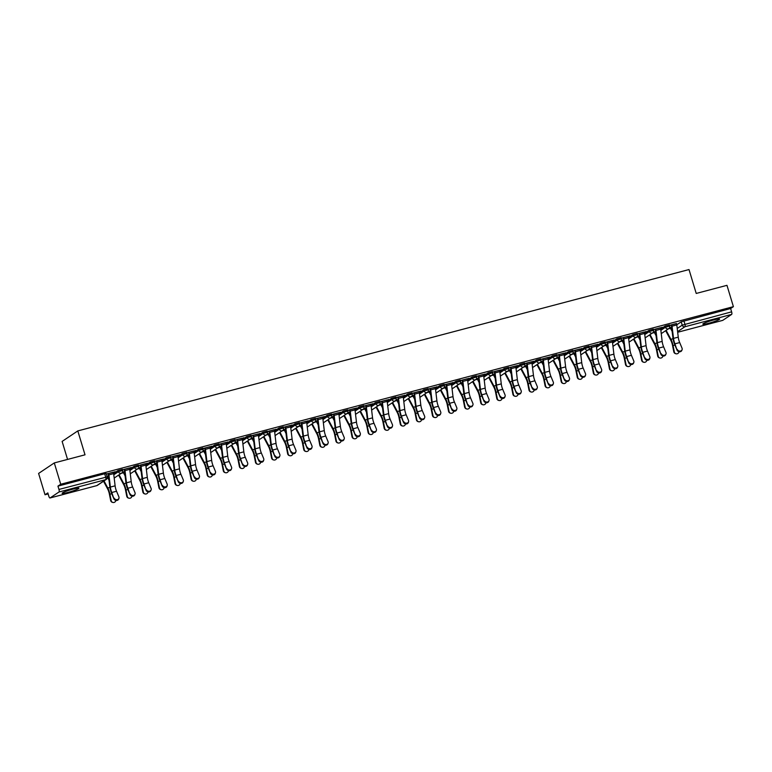 <?xml version="1.0" encoding="UTF-8"?>
<svg xmlns="http://www.w3.org/2000/svg" width="772" height="772" viewBox="0 0 772 772"><rect width="100%" height="100%" fill="white"/><g stroke="black" fill="none" stroke-linecap="round" stroke-linejoin="round"><path stroke-width="1.16" d="M68.071 492.391A8.781 0.907 163.2 0 0 78.927 488.222A8.781 0.907 163.2 0 0 72.964 489.12A8.781 0.907 163.2 0 0 62.117 493.289A8.781 0.907 163.2 0 0 68.071 492.391M708.773 323.236A8.781 0.907 163.2 0 0 719.629 319.068A8.781 0.907 163.2 0 0 713.666 319.965A8.781 0.907 163.2 0 0 702.819 324.134A8.781 0.907 163.2 0 0 708.773 323.236M122.198 469.405L118.068 470.495L118.425 471.673L122.642 470.486L122.285 469.299M138.285 465.159L134.154 466.249L134.511 467.427L138.728 466.23L138.381 465.053M154.371 460.913L150.25 462.003L150.608 463.181L154.825 461.984L154.468 460.807M170.467 456.667L166.337 457.757L166.694 458.935L170.911 457.738L170.554 456.561M186.554 452.421L182.424 453.502L182.781 454.689L186.998 453.492L186.65 452.315M202.64 448.165L198.52 449.256L198.877 450.433L203.094 449.246L202.737 448.059M218.737 443.919L214.606 445.01L214.963 446.187L219.18 444.99L218.823 443.813M234.823 439.673L230.693 440.764L231.05 441.941L235.267 440.744L234.92 439.567M250.91 435.427L246.789 436.518L247.146 437.695L251.363 436.498L251.006 435.321M267.006 431.181L262.876 432.262L263.233 433.449L267.45 432.252L267.093 431.075M283.092 426.926L278.962 428.016L279.319 429.193L283.536 428.006L283.189 426.82M299.179 422.68L295.058 423.77L295.415 424.947L299.632 423.751L299.275 422.573M315.275 418.434L311.145 419.524L311.502 420.701L315.719 419.505L315.362 418.327M331.362 414.188L327.232 415.278L327.589 416.455L331.806 415.259L331.458 414.082M347.448 409.942L343.328 411.022L343.685 412.209L347.902 411.013L347.545 409.835M363.544 405.686L359.414 406.776L359.771 407.954L363.988 406.767L363.631 405.58M379.631 401.44L375.501 402.53L375.858 403.708L380.075 402.511L379.727 401.334M395.718 397.194L391.597 398.284L391.954 399.462L396.171 398.265L395.814 397.088M411.814 392.948L407.684 394.038L408.041 395.216L412.258 394.019L411.901 392.842M427.9 388.702L423.77 389.783L424.127 390.97L428.344 389.773L427.997 388.596M443.987 384.446L439.866 385.537L440.223 386.714L444.44 385.527L444.083 384.34M460.083 380.2L455.953 381.291L456.31 382.468L460.527 381.272L460.17 380.094M476.17 375.954L472.049 377.045L472.396 378.222L476.613 377.025L476.266 375.848M492.256 371.708L488.136 372.799L488.493 373.976L492.71 372.779L492.353 371.602M508.352 367.462L504.222 368.543L504.579 369.73L508.796 368.533L508.439 367.356M524.439 363.207L520.318 364.297L520.666 365.474L524.883 364.287L524.535 363.101M540.525 358.961L536.405 360.051L536.762 361.228L540.979 360.032L540.622 358.855M556.622 354.715L552.491 355.805L552.848 356.982L557.066 355.786L556.708 354.609M572.708 350.469L568.588 351.559L568.935 352.736L573.152 351.54L572.805 350.363M588.795 346.223L584.674 347.303L585.031 348.49L589.248 347.294L588.891 346.117M604.891 341.967L600.761 343.058L601.118 344.235L605.335 343.048L604.978 341.861M620.977 337.721L616.857 338.812L617.204 339.989L621.421 338.792L621.074 337.615M637.064 333.475L632.943 334.565L633.301 335.743L637.518 334.546L637.161 333.369M653.16 329.229L649.03 330.32L649.387 331.497L653.604 330.3L653.247 329.123M669.247 324.983L665.126 326.064L665.474 327.251L669.691 326.054L669.343 324.877M54.281 462.93L85.016 454.814L77.808 430.911L689.01 269.553L696.228 293.447L726.963 285.331L733.4 306.658L60.727 484.256L54.281 462.93L38.6 473.439L45.037 494.765L48.134 493.945M107.945 478.157L108.775 477.936M118.019 475.494L118.734 475.311M124.041 473.911L124.861 473.69M134.106 471.248L134.82 471.055M140.128 469.656L140.958 469.444M150.202 467.002L150.916 466.809M156.214 465.41L157.044 465.198M166.289 462.756L167.003 462.563M172.31 461.164L173.131 460.942M182.375 458.5L183.089 458.317M188.397 456.918L189.227 456.696M198.472 454.254L199.186 454.071M204.483 452.672L205.313 452.45M214.558 450.008L215.272 449.815M220.58 448.416L221.4 448.204M230.645 445.762L231.359 445.569M236.666 444.17L237.496 443.958M246.741 441.516L247.455 441.323M252.753 439.924L253.583 439.702M262.827 437.261L263.542 437.077M268.849 435.678L269.669 435.456M278.914 433.015L279.628 432.831M284.936 431.432L285.765 431.21M295.01 428.769L295.724 428.576M301.022 427.177L301.852 426.964M311.097 424.523L311.811 424.33M317.118 422.931L317.939 422.718M327.183 420.277L327.897 420.084M333.205 418.685L334.035 418.463M343.279 416.021L343.994 415.838M349.291 414.439L350.121 414.217M359.366 411.775L360.08 411.592M365.388 410.193L366.208 409.971M375.453 407.529L376.167 407.336M381.474 405.937L382.304 405.725M391.549 403.283L392.263 403.09M397.561 401.691L398.391 401.479M407.635 399.037L408.349 398.844M413.657 397.445L414.477 397.223M423.722 394.781L424.436 394.598M429.743 393.199L430.573 392.977M439.818 390.535L440.532 390.352M445.83 388.953L446.66 388.731M455.905 386.289L456.619 386.096M461.926 384.697L462.746 384.485M471.991 382.043L472.705 381.85M478.013 380.451L478.843 380.239M488.087 377.798L488.801 377.604M494.099 376.205L494.929 375.983M504.174 373.542L504.888 373.358M510.196 371.959L511.016 371.737M520.26 369.296L520.975 369.113M526.282 367.713L527.112 367.491M536.357 365.05L537.071 364.857M542.369 363.458L543.198 363.245M552.443 360.804L553.157 360.611M558.465 359.212L559.285 358.999M568.53 356.558L569.244 356.365M574.551 354.966L575.381 354.744M584.626 352.302L585.34 352.119M590.638 350.72L591.468 350.498M600.712 348.056L601.427 347.873M606.734 346.474L607.554 346.252M616.799 343.81L617.513 343.617M622.821 342.218L623.651 342.006M632.895 339.564L633.609 339.371M638.907 337.972L639.737 337.76M648.982 335.318L649.696 335.125M655.003 333.726L655.824 333.504M665.068 331.063L665.782 330.879M671.09 329.48L671.92 329.258M67.56 459.427L62.117 441.42L77.808 430.911M45.037 494.765L47.816 492.903L48.819 496.222A2.248 0.714 -104.8 0 0 50.016 497.979A2.248 0.714 -104.8 0 0 50.093 497.95L58.971 492.005A2.248 0.714 -104.8 0 0 58.952 489.438L107.202 476.874L106.198 473.554L104.674 473.776L105.677 477.106A2.248 0.714 -104.8 0 1 105.696 479.663L58.971 492.005M60.727 484.256L57.948 486.119L58.952 489.438M676.783 324.78L681.213 321.818L682.216 325.147L731.624 311.84A2.248 0.714 75.2 0 1 731.644 314.407L722.766 320.351A2.248 0.714 75.2 0 1 722.698 320.39A2.248 0.714 75.2 0 1 722.621 320.39M731.624 311.84L730.621 308.52L733.4 306.658M676.552 323.671L669.488 325.359M660.465 327.926L662.193 327.28M662.241 327.453L653.402 329.615M644.369 332.172L646.096 331.526M646.154 331.699L637.305 333.861M628.283 336.418L630.01 335.772M630.068 335.945L621.219 338.107M612.196 340.664L613.923 340.018M613.972 340.191L605.132 342.353M596.1 344.91L597.827 344.264M597.885 344.447L589.036 346.599M580.013 349.166L581.741 348.519M581.798 348.693L572.949 350.855M563.927 353.412L565.654 352.765M565.702 352.939L556.863 355.101M547.831 357.658L549.558 357.011M549.616 357.185L540.767 359.347M531.744 361.904L533.471 361.257M533.529 361.431L524.68 363.593M515.657 366.15L517.385 365.503M517.433 365.687L508.594 367.839M499.561 370.406L501.289 369.759M501.346 369.933L492.497 372.094M483.475 374.652L485.202 374.005M485.26 374.179L476.411 376.34M467.388 378.898L469.115 378.251M469.164 378.425L460.324 380.586M451.292 383.144L453.019 382.497M453.077 382.671L444.228 384.832M435.205 387.39L436.933 386.743M436.991 386.926L428.142 389.078M419.119 391.645L420.846 390.999M420.894 391.172L412.055 393.334M403.023 395.891L404.75 395.245M404.808 395.418L395.959 397.58M386.936 400.137L388.663 399.491M388.721 399.664L379.872 401.826M370.849 404.383L372.577 403.737M372.625 403.91L363.786 406.072M354.753 408.629L356.481 407.983M356.539 408.166L347.69 410.318M338.667 412.885L340.394 412.238M340.452 412.412L331.603 414.574M322.58 417.131L324.308 416.484M324.356 416.658L315.516 418.82M306.484 421.377L308.211 420.73M308.269 420.904L299.42 423.066M290.397 425.623L292.125 424.976M292.183 425.15L283.334 427.312M274.311 429.869L276.038 429.222M276.087 429.406L267.247 431.558M258.215 434.125L259.942 433.478M260 433.652L251.151 435.813M242.128 438.371L243.855 437.724M243.913 437.898L235.064 440.059M226.042 442.617L227.769 441.97M227.817 442.144L218.978 444.305M209.945 446.863L211.673 446.216M211.731 446.39L202.882 448.551M193.859 451.109L195.586 450.462M195.644 450.645L186.795 452.797M177.772 455.364L179.5 454.718M179.548 454.891L170.708 457.053M161.676 459.61L163.403 458.964M163.461 459.137L154.612 461.299M145.59 463.856L147.317 463.21M147.375 463.383L138.526 465.545M129.503 468.102L131.23 467.456M131.279 467.629L122.439 469.791M113.407 472.348L115.134 471.702M115.192 471.885L106.343 474.037M113.648 473.468L118.068 470.495M129.735 469.212L134.154 466.249M145.821 464.966L150.25 462.003M161.917 460.72L166.337 457.757M178.004 456.474L182.424 453.502M194.09 452.228L198.52 449.256M210.187 447.972L214.606 445.01M226.273 443.726L230.693 440.764M242.36 439.48L246.789 436.518M258.456 435.234L262.876 432.262M274.543 430.988L278.962 428.016M290.629 426.733L295.058 423.77M306.725 422.487L311.145 419.524M322.812 418.241L327.232 415.278M338.898 413.995L343.328 411.022M354.995 409.749L359.414 406.776M371.081 405.493L375.501 402.53M387.168 401.247L391.597 398.284M403.264 397.001L407.684 394.038M419.35 392.755L423.77 389.783M435.437 388.509L439.866 385.537M451.533 384.253L455.953 381.291M467.62 380.007L472.049 377.045M483.706 375.761L488.136 372.799M499.802 371.515L504.222 368.543M515.889 367.26L520.318 364.297M531.976 363.014L536.405 360.051M548.072 358.768L552.491 355.805M564.158 354.522L568.588 351.559M580.245 350.276L584.674 347.303M596.341 346.02L600.761 343.058M612.428 341.774L616.857 338.812M628.514 337.528L632.943 334.565M644.61 333.282L649.03 330.32M660.697 329.036L665.126 326.064M107.144 476.556L108.562 476.179M123.23 472.31L124.659 471.933M139.317 468.054L140.745 467.678M155.413 463.808L156.832 463.432M171.5 459.562L172.928 459.186M187.586 455.316L189.015 454.94M203.683 451.07L205.101 450.694M219.769 446.814L221.197 446.438M235.856 442.568L237.284 442.192M251.952 438.322L253.37 437.946M268.038 434.076L269.467 433.7M284.125 429.83L285.553 429.454M300.221 425.575L301.64 425.198M316.308 421.329L317.736 420.952M332.394 417.083L333.822 416.706M348.49 412.837L349.909 412.46M364.577 408.591L366.005 408.214M380.664 404.335L382.092 403.959M396.76 400.089L398.178 399.713M412.846 395.843L414.274 395.467M428.933 391.597L430.361 391.221M445.029 387.351L446.448 386.975M461.116 383.095L462.544 382.719M477.202 378.849L478.63 378.473M493.298 374.603L494.717 374.227M509.385 370.357L510.813 369.981M525.471 366.111L526.9 365.735M541.568 361.856L542.986 361.479M557.654 357.61L559.082 357.233M573.741 353.364L575.169 352.987M589.837 349.118L591.255 348.741M605.923 344.872L607.352 344.495M622.01 340.616L623.438 340.24M638.106 336.37L639.525 335.994M654.193 332.124L655.621 331.748M670.279 327.878L671.708 327.502M669.536 325.523L671.351 325.051M671.688 327.318L669.44 327.907L670.231 327.704L672.19 331.545M57.948 486.119L104.674 473.776M730.621 308.52L681.213 321.818M655.592 331.564L653.353 332.153L654.145 331.96L656.103 335.791M653.45 329.779L655.216 329.113M639.505 335.81L637.267 336.399M637.354 334.025L639.119 333.369M623.419 340.056L621.171 340.655L621.962 340.442L623.921 344.293M621.267 338.271L623.033 337.615M607.323 344.302L605.084 344.901M605.18 342.517L606.946 341.861M591.236 348.558L588.997 349.147M589.084 346.763L590.85 346.107M575.15 352.804L572.901 353.393M572.998 351.019L574.764 350.353M559.053 357.05L556.815 357.639M556.911 355.265L558.677 354.609M542.967 361.296L540.728 361.894M540.815 359.511L542.581 358.855M526.88 365.542L524.632 366.14M524.728 363.757L526.494 363.101M510.784 369.798L508.545 370.386M508.642 368.003L510.408 367.347M494.698 374.044L492.459 374.632M492.546 372.258L494.312 371.593M478.611 378.29L476.363 378.878M476.459 376.504L478.225 375.848M462.515 382.536L460.276 383.134L461.067 382.931L463.026 386.772M460.373 380.75L462.138 380.094M446.428 386.782L444.971 387.168M444.276 384.996L446.1 384.514M430.342 391.037L428.875 391.423M428.19 389.242L429.956 388.586M414.246 395.283L412.788 395.669M412.103 393.498L413.869 392.832M398.159 399.529L395.92 400.118M396.007 397.744L397.773 397.088M382.072 403.775L380.606 404.161M379.921 401.99L381.686 401.334M365.976 408.021L363.737 408.62M363.834 406.236L365.6 405.58M349.89 412.277L347.651 412.866L348.433 412.663L350.392 416.504M347.738 410.482L349.562 410.009M333.803 416.523L331.555 417.112M331.651 414.738L333.465 414.255M317.707 420.769L316.25 421.155M315.565 418.984L317.379 418.501M301.62 425.015L299.382 425.613L300.163 425.401L302.122 429.251M299.468 423.23L301.292 422.747M285.534 429.261L284.067 429.647M283.382 427.476L285.196 426.993M269.438 433.517L267.199 434.105L267.99 433.912L269.949 437.743M267.295 431.722L269.11 431.249M253.351 437.763L251.112 438.351L251.894 438.149L253.853 441.989M251.199 435.977L252.965 435.312M237.265 442.009L235.016 442.597L235.807 442.404L237.766 446.235M235.113 440.223L236.879 439.567M221.168 446.255L218.93 446.853L219.721 446.65L221.68 450.491M219.026 444.469L220.792 443.813M205.082 450.501L202.843 451.099L203.625 450.887L205.584 454.737M202.93 448.715L204.754 448.233M188.995 454.756L186.747 455.345M186.843 452.961L188.609 452.305M172.899 459.002L170.66 459.591M170.757 457.217L172.523 456.551M156.812 463.248L154.574 463.837M154.661 461.463L156.426 460.807M140.726 467.494L138.477 468.093M138.574 465.709L140.34 465.053M124.63 471.74L122.391 472.339M122.487 469.955L124.253 469.299M108.543 475.996L107.057 476.382L109.045 480.223M106.391 474.201L108.157 473.545M677.285 349.427A2.586 2.248 21.4 0 0 682.033 348.172L679.688 342.565L674.94 343.82L677.025 350.102L674.68 344.495A8.444 2.692 75.2 0 1 672.952 337.933L671.302 324.867M682.072 349.745L681.811 350.42A2.586 2.248 -158.6 0 1 677.025 350.102M679.688 342.565A6.977 2.229 -104.8 0 1 678.26 337.142L676.803 324.925A2.818 0.897 75.2 0 0 676.504 323.507L671.756 324.761A2.818 0.897 75.2 0 1 672.055 326.17L673.512 338.397A6.977 2.229 -104.8 0 0 674.94 343.82M675.944 353.769L675.432 353.624A2.586 2.413 -73.4 0 1 673.792 351.762L674.313 351.916A2.586 2.413 106.6 0 0 679.061 351.714M665.667 330.667L670.762 340.24A6.977 2.229 75.2 0 1 672.537 345.431L673.792 351.762M674.313 351.916L673.049 345.576A8.444 2.692 -104.8 0 0 670.907 339.304L666.139 330.348M661.199 353.673A2.586 2.248 21.4 0 0 665.947 352.418L663.592 346.811L658.854 348.066L660.938 354.348L658.584 348.741A8.444 2.692 75.2 0 1 656.856 342.179L655.264 329.287M665.985 353.991L665.715 354.666A2.586 2.248 -158.6 0 1 660.938 354.348M663.592 346.811A6.977 2.229 -104.8 0 1 662.164 341.388L660.716 329.171A2.818 0.897 75.2 0 0 660.417 327.753L655.669 329.007A2.818 0.897 75.2 0 1 655.968 330.426L657.426 342.643A6.977 2.229 -104.8 0 0 658.854 348.066M645.112 357.918A2.586 2.248 21.4 0 0 649.85 356.674L647.505 351.057L642.758 352.312L644.842 358.594L642.497 352.987A8.444 2.692 75.2 0 1 640.77 346.425L639.168 333.533M649.889 358.237L649.628 358.912A2.586 2.248 -158.6 0 1 644.842 358.594M639.573 333.243L639.583 333.253A2.818 0.897 75.2 0 1 639.882 334.672L641.329 346.889A6.977 2.229 -104.8 0 0 642.758 352.312M639.583 333.253L644.321 332.008A2.818 0.897 75.2 0 1 644.62 333.417L646.077 345.644A6.977 2.229 -104.8 0 0 647.505 351.057M659.857 358.025L659.336 357.87A2.586 2.413 -73.4 0 1 657.705 356.017L658.217 356.162A2.586 2.413 106.6 0 0 662.965 355.96M649.58 334.913L654.675 344.486A6.977 2.229 75.2 0 1 656.451 349.677L657.705 356.017M658.217 356.162L656.962 349.832A8.444 2.692 -104.8 0 0 654.81 343.55L650.053 334.594M643.761 362.271L643.25 362.116A2.586 2.413 -73.4 0 1 641.619 360.263L642.13 360.418A2.586 2.413 106.6 0 0 646.878 360.206M637.257 336.418L638.048 336.196L640.007 340.037M633.494 339.159L638.579 348.732A6.977 2.229 75.2 0 1 640.355 353.923L641.619 360.263M642.13 360.418L640.876 354.078A8.444 2.692 -104.8 0 0 638.724 347.796L633.966 338.84M629.016 362.174A2.586 2.248 21.4 0 0 633.764 360.92L631.419 355.313L626.671 356.558L628.755 362.85L626.41 357.233A8.444 2.692 75.2 0 1 624.683 350.681L623.081 337.779M633.802 362.483L633.542 363.158A2.586 2.248 -158.6 0 1 628.755 362.85M631.419 355.313A6.977 2.229 -104.8 0 1 629.991 349.89L628.533 337.663A2.818 0.897 75.2 0 0 628.234 336.254L623.486 337.509A2.818 0.897 75.2 0 1 623.786 338.918L625.243 351.144A6.977 2.229 -104.8 0 0 626.671 356.558M612.929 366.42A2.586 2.248 21.4 0 0 617.677 365.166L615.323 359.559L610.584 360.813L612.669 367.096L610.314 361.479A8.444 2.692 75.2 0 1 608.587 354.927L606.995 342.025M617.716 366.739L617.446 367.414A2.586 2.248 -158.6 0 1 612.669 367.096M615.323 359.559A6.977 2.229 -104.8 0 1 613.894 354.136L612.447 341.909A2.818 0.897 75.2 0 0 612.148 340.5L607.4 341.755A2.818 0.897 75.2 0 1 607.699 343.164L609.156 355.39A6.977 2.229 -104.8 0 0 610.584 360.813M596.843 370.666A2.586 2.248 21.4 0 0 601.581 369.412L599.236 363.805L594.488 365.06L596.573 371.342L594.228 365.735A8.444 2.692 75.2 0 1 592.5 359.173L590.898 346.271M601.62 370.985L601.359 371.66A2.586 2.248 -158.6 0 1 596.573 371.342M599.236 363.805A6.977 2.229 -104.8 0 1 597.808 358.382L596.351 346.165A2.818 0.897 75.2 0 0 596.052 344.746L591.313 346.001A2.818 0.897 75.2 0 1 591.613 347.41L593.06 359.636A6.977 2.229 -104.8 0 0 594.488 365.06M627.675 366.517L627.163 366.362A2.586 2.413 -73.4 0 1 625.523 364.509L626.044 364.664A2.586 2.413 106.6 0 0 630.792 364.452M617.397 343.405L622.493 352.978A6.977 2.229 75.2 0 1 624.268 358.169L625.523 364.509M626.044 364.664L624.78 358.324A8.444 2.692 -104.8 0 0 622.637 352.051L617.87 343.096M611.588 370.763L611.067 370.608A2.586 2.413 -73.4 0 1 609.436 368.755L609.948 368.91A2.586 2.413 106.6 0 0 614.695 368.707M605.074 344.91L605.866 344.688L607.834 348.539M601.311 347.661L606.406 357.233A6.977 2.229 75.2 0 1 608.182 362.415L609.436 368.755M609.948 368.91L608.693 362.57A8.444 2.692 -104.8 0 0 606.541 356.297L601.784 347.342M595.492 375.009L594.98 374.864A2.586 2.413 -73.4 0 1 593.35 373.001L593.861 373.156A2.586 2.413 106.6 0 0 598.609 372.953M588.988 349.166L589.779 348.944L591.738 352.785M585.224 351.907L590.31 361.479A6.977 2.229 75.2 0 1 592.085 366.671L593.35 373.001M593.861 373.156L592.606 366.816A8.444 2.692 -104.8 0 0 590.455 360.543L585.697 351.588M580.747 374.912A2.586 2.248 21.4 0 0 585.494 373.658L583.149 368.051L578.402 369.305L580.486 375.588L578.141 369.981A8.444 2.692 75.2 0 1 576.414 363.419L574.812 350.527M585.533 375.231L585.273 375.906A2.586 2.248 -158.6 0 1 580.486 375.588M583.149 368.051A6.977 2.229 -104.8 0 1 581.721 362.628L580.264 350.411A2.818 0.897 75.2 0 0 579.965 348.992L575.217 350.247A2.818 0.897 75.2 0 1 575.516 351.665L576.973 363.882A6.977 2.229 -104.8 0 0 578.402 369.305M579.405 379.264L578.894 379.11A2.586 2.413 -73.4 0 1 577.253 377.257L577.774 377.402A2.586 2.413 106.6 0 0 582.522 377.199M572.892 353.412L573.692 353.19L575.651 357.031M569.128 356.153L574.223 365.725A6.977 2.229 75.2 0 1 575.999 370.917L577.253 377.257M577.774 377.402L576.51 371.071A8.444 2.692 -104.8 0 0 574.368 364.789L569.601 355.834M564.66 379.158A2.586 2.248 21.4 0 0 569.408 377.913L567.053 372.297L562.315 373.552L564.4 379.834L562.045 374.227A8.444 2.692 75.2 0 1 560.318 367.665L558.725 354.773M569.447 379.477L569.176 380.152A2.586 2.248 -158.6 0 1 564.4 379.834M563.869 353.229L559.131 354.493A2.818 0.897 75.2 0 1 559.43 355.911L560.887 368.128A6.977 2.229 -104.8 0 0 562.315 373.552M563.878 353.248A2.818 0.897 75.2 0 1 564.178 354.657L565.625 366.883A6.977 2.229 -104.8 0 0 567.053 372.297M563.319 383.51L562.798 383.356A2.586 2.413 -73.4 0 1 561.167 381.503L561.678 381.657A2.586 2.413 106.6 0 0 566.426 381.445M559.565 361.277L557.596 357.436M553.042 360.399L558.137 369.971A6.977 2.229 75.2 0 1 559.912 375.163L561.167 381.503M561.678 381.657L560.424 375.317A8.444 2.692 -104.8 0 0 558.272 369.035L553.514 360.08M548.574 383.414A2.586 2.248 21.4 0 0 553.312 382.159L550.967 376.553L546.219 377.798L548.303 384.089L545.958 378.473A8.444 2.692 75.2 0 1 544.231 371.921L542.629 359.019M553.35 383.723L553.09 384.398A2.586 2.248 -158.6 0 1 548.303 384.089M550.967 376.553A6.977 2.229 -104.8 0 1 549.539 371.129L548.081 358.903A2.818 0.897 75.2 0 0 547.782 357.494L543.044 358.748A2.818 0.897 75.2 0 1 543.343 360.157L544.791 372.384A6.977 2.229 -104.8 0 0 546.219 377.798M547.223 387.756L546.711 387.602A2.586 2.413 -73.4 0 1 545.08 385.749L545.592 385.903A2.586 2.413 106.6 0 0 550.339 385.691M540.718 361.904L541.51 361.682L543.469 365.532M536.955 364.645L542.041 374.217A6.977 2.229 75.2 0 1 543.816 379.409L545.08 385.749M545.592 385.903L544.337 379.563A8.444 2.692 -104.8 0 0 542.185 373.291L537.428 364.336M532.477 387.66A2.586 2.248 21.4 0 0 537.225 386.405L534.88 380.799L530.132 382.053L532.217 388.335L529.872 382.719A8.444 2.692 75.2 0 1 528.144 376.167L526.543 363.265M537.264 387.978L537.003 388.654A2.586 2.248 -158.6 0 1 532.217 388.335M534.88 380.799A6.977 2.229 -104.8 0 1 533.452 375.375L531.995 363.149A2.818 0.897 75.2 0 0 531.696 361.74L526.948 362.994A2.818 0.897 75.2 0 1 527.247 364.403L528.704 376.63A6.977 2.229 -104.8 0 0 530.132 382.053M531.136 392.002L530.625 391.848A2.586 2.413 -73.4 0 1 528.984 389.995L529.505 390.149A2.586 2.413 106.6 0 0 534.253 389.947M524.622 366.15L525.423 365.928L527.382 369.778M520.859 368.9L525.954 378.473A6.977 2.229 75.2 0 1 527.73 383.655L528.984 389.995M529.505 390.149L528.241 383.809A8.444 2.692 -104.8 0 0 526.099 377.537L521.332 368.582M516.391 391.906A2.586 2.248 21.4 0 0 521.139 390.651L518.784 385.045L514.046 386.299L516.13 392.581L513.776 386.975A8.444 2.692 75.2 0 1 512.048 380.413L510.456 367.511M521.177 392.224L520.907 392.9A2.586 2.248 -158.6 0 1 516.13 392.581M518.784 385.045A6.977 2.229 -104.8 0 1 517.356 379.621L515.908 367.404A2.818 0.897 75.2 0 0 515.609 365.986L510.861 367.24A2.818 0.897 75.2 0 1 511.161 368.649L512.618 380.876A6.977 2.229 -104.8 0 0 514.046 386.299M515.049 396.248L514.528 396.104A2.586 2.413 -73.4 0 1 512.898 394.241L513.409 394.395A2.586 2.413 106.6 0 0 518.157 394.193M508.536 370.406L509.337 370.193L511.296 374.024M504.772 373.146L509.867 382.719A6.977 2.229 75.2 0 1 511.643 387.911L512.898 394.241M513.409 394.395L512.154 388.055A8.444 2.692 -104.8 0 0 510.002 381.783L505.245 372.828M500.304 396.152A2.586 2.248 21.4 0 0 505.042 394.897L502.697 389.291L497.95 390.545L500.034 396.827L497.689 391.221A8.444 2.692 75.2 0 1 495.962 384.659L494.36 371.766M505.081 396.47L504.82 397.146A2.586 2.248 -158.6 0 1 500.034 396.827M502.697 389.291A6.977 2.229 -104.8 0 1 501.269 383.867L499.812 371.65A2.818 0.897 75.2 0 0 499.513 370.232L494.775 371.486A2.818 0.897 75.2 0 1 495.074 372.905L496.521 385.122A6.977 2.229 -104.8 0 0 497.95 390.545M498.953 400.504L498.442 400.35A2.586 2.413 -73.4 0 1 496.811 398.497L497.322 398.642A2.586 2.413 106.6 0 0 502.07 398.439M492.449 374.652L493.24 374.43L495.199 378.27M488.686 377.392L493.771 386.965A6.977 2.229 75.2 0 1 495.547 392.157L496.811 398.497M497.322 398.642L496.068 392.311A8.444 2.692 -104.8 0 0 493.916 386.029L489.158 377.074M484.208 400.398A2.586 2.248 21.4 0 0 488.956 399.153L486.611 393.537L481.863 394.791L483.947 401.073L481.603 395.467A8.444 2.692 75.2 0 1 479.875 388.905L478.273 376.012M488.994 400.716L488.734 401.392A2.586 2.248 -158.6 0 1 483.947 401.073M486.611 393.537A6.977 2.229 -104.8 0 1 485.183 388.123L483.726 375.896A2.818 0.897 75.2 0 0 483.426 374.488L478.679 375.732A2.818 0.897 75.2 0 1 478.978 377.151L480.435 389.368A6.977 2.229 -104.8 0 0 481.863 394.791M482.867 404.75L482.355 404.596A2.586 2.413 -73.4 0 1 480.715 402.743L481.236 402.897A2.586 2.413 106.6 0 0 485.984 402.685M476.353 378.898L477.154 378.685L479.113 382.516M472.589 381.638L477.685 391.211A6.977 2.229 75.2 0 1 479.46 396.403L480.715 402.743M481.236 402.897L479.972 396.557A8.444 2.692 -104.8 0 0 477.829 390.275L473.062 381.32M468.122 404.653A2.586 2.248 21.4 0 0 472.869 403.399L470.515 397.792L465.777 399.037L467.861 405.329L465.506 399.713A8.444 2.692 75.2 0 1 463.779 393.16L462.187 380.258M472.908 404.962L472.638 405.638A2.586 2.248 -158.6 0 1 467.861 405.329M470.515 397.792A6.977 2.229 -104.8 0 1 469.087 392.369L467.639 380.142A2.818 0.897 75.2 0 0 467.34 378.734L462.592 379.988A2.818 0.897 75.2 0 1 462.891 381.397L464.348 393.623A6.977 2.229 -104.8 0 0 465.777 399.037M466.78 408.996L466.259 408.842A2.586 2.413 -73.4 0 1 464.628 406.989L465.14 407.143A2.586 2.413 106.6 0 0 469.887 406.931M456.503 385.884L461.598 395.457A6.977 2.229 75.2 0 1 463.374 400.649L464.628 406.989M465.14 407.143L463.885 400.803A8.444 2.692 -104.8 0 0 461.733 394.531L456.976 385.575M452.035 408.899A2.586 2.248 21.4 0 0 456.773 407.645L454.428 402.038L449.68 403.293L451.765 409.575L449.42 403.959A8.444 2.692 75.2 0 1 447.692 397.406L446.042 384.34M456.812 409.218L456.551 409.893A2.586 2.248 -158.6 0 1 451.765 409.575M454.428 402.038A6.977 2.229 -104.8 0 1 453 396.615L451.543 384.388A2.818 0.897 75.2 0 0 451.244 382.98L446.505 384.234A2.818 0.897 75.2 0 1 446.805 385.643L448.252 397.87A6.977 2.229 -104.8 0 0 449.68 403.293M450.684 413.242L450.173 413.088A2.586 2.413 -73.4 0 1 448.542 411.235L449.053 411.389A2.586 2.413 106.6 0 0 453.801 411.187M446.93 391.018L444.971 387.187M440.416 390.14L445.502 399.713A6.977 2.229 75.2 0 1 447.277 404.895L448.542 411.235M449.053 411.389L447.799 405.049A8.444 2.692 -104.8 0 0 445.647 398.777L440.889 389.821M435.939 413.145A2.586 2.248 21.4 0 0 440.687 411.891L438.342 406.284L433.594 407.539L435.678 413.821L433.333 408.214A8.444 2.692 75.2 0 1 431.606 401.652L430.004 388.75M440.725 413.464L440.465 414.139A2.586 2.248 -158.6 0 1 435.678 413.821M438.342 406.284A6.977 2.229 -104.8 0 1 436.913 400.861L435.456 388.644A2.818 0.897 75.2 0 0 435.157 387.226L430.409 388.48A2.818 0.897 75.2 0 1 430.708 389.889L432.166 402.115A6.977 2.229 -104.8 0 0 433.594 407.539M434.597 417.488L434.086 417.343A2.586 2.413 -73.4 0 1 432.445 415.481L432.967 415.635A2.586 2.413 106.6 0 0 437.714 415.433M430.844 395.264L428.885 391.433M424.32 394.386L429.415 403.959A6.977 2.229 75.2 0 1 431.191 409.15L432.445 415.481M432.967 415.635L431.702 409.295A8.444 2.692 -104.8 0 0 429.56 403.023L424.793 394.067M419.852 417.391A2.586 2.248 21.4 0 0 424.6 416.137L422.245 410.53L417.507 411.785L419.592 418.067L417.237 412.46A8.444 2.692 75.2 0 1 415.51 405.898L413.917 393.006M424.639 417.71L424.368 418.385A2.586 2.248 -158.6 0 1 419.592 418.067M422.245 410.53A6.977 2.229 -104.8 0 1 420.817 405.107L419.37 392.89A2.818 0.897 75.2 0 0 419.071 391.472L414.323 392.726A2.818 0.897 75.2 0 1 414.622 394.145L416.079 406.362A6.977 2.229 -104.8 0 0 417.507 411.785M418.511 421.744L417.99 421.589A2.586 2.413 -73.4 0 1 416.359 419.736L416.87 419.881A2.586 2.413 106.6 0 0 421.618 419.678M414.757 399.51L412.798 395.679M408.234 398.632L413.329 408.205A6.977 2.229 75.2 0 1 415.104 413.396L416.359 419.736M416.87 419.881L415.616 413.551A8.444 2.692 -104.8 0 0 413.464 407.269L408.706 398.313M403.766 421.637A2.586 2.248 21.4 0 0 408.504 420.393L406.159 414.776L401.411 416.031L403.495 422.313L401.15 416.706A8.444 2.692 75.2 0 1 399.423 410.144L397.821 397.252M408.542 421.956L408.282 422.631A2.586 2.248 -158.6 0 1 403.495 422.313M398.227 396.962L398.236 396.972A2.818 0.897 75.2 0 1 398.535 398.391L399.983 410.607A6.977 2.229 -104.8 0 0 401.411 416.031M402.974 395.708L402.974 395.727A2.818 0.897 75.2 0 1 403.273 397.136L404.731 409.363A6.977 2.229 -104.8 0 0 406.159 414.776M402.415 425.99L401.903 425.835A2.586 2.413 -73.4 0 1 400.272 423.982L400.784 424.137A2.586 2.413 106.6 0 0 405.532 423.925M398.661 403.756L396.702 399.915M392.147 402.878L397.233 412.451A6.977 2.229 75.2 0 1 399.008 417.642L400.272 423.982M400.784 424.137L399.529 417.797A8.444 2.692 -104.8 0 0 397.377 411.515L392.62 402.559M387.669 425.893A2.586 2.248 21.4 0 0 392.417 424.639L390.072 419.032L385.325 420.277L387.409 426.569L385.064 420.952A8.444 2.692 75.2 0 1 383.337 414.4L381.735 401.498M392.456 426.202L392.195 426.877A2.586 2.248 -158.6 0 1 387.409 426.569M382.14 401.208L382.14 401.228A2.818 0.897 75.2 0 1 382.439 402.637L383.896 414.863A6.977 2.229 -104.8 0 0 385.325 420.277M386.888 399.964L386.888 399.973A2.818 0.897 75.2 0 1 387.187 401.382L388.644 413.609A6.977 2.229 -104.8 0 0 390.072 419.032M386.328 430.236L385.817 430.081A2.586 2.413 -73.4 0 1 384.176 428.228L384.697 428.383A2.586 2.413 106.6 0 0 389.445 428.17M382.574 408.012L380.615 404.171M376.051 407.124L381.146 416.697A6.977 2.229 75.2 0 1 382.922 421.888L384.176 428.228M384.697 428.383L383.433 422.043A8.444 2.692 -104.8 0 0 381.291 415.77L376.524 406.815M371.583 430.139A2.586 2.248 21.4 0 0 376.331 428.885L373.976 423.278L369.238 424.532L371.322 430.815L368.968 425.198A8.444 2.692 75.2 0 1 367.24 418.646L365.648 405.744M376.369 430.458L376.099 431.133A2.586 2.248 -158.6 0 1 371.322 430.815M366.053 405.464L366.053 405.474A2.818 0.897 75.2 0 1 366.353 406.883L367.81 419.109A6.977 2.229 -104.8 0 0 369.238 424.532M370.792 404.21L370.801 404.219A2.818 0.897 75.2 0 1 371.1 405.628L372.548 417.855A6.977 2.229 -104.8 0 0 373.976 423.278M370.242 434.482L369.72 434.327A2.586 2.413 -73.4 0 1 368.09 432.474L368.601 432.629A2.586 2.413 106.6 0 0 373.349 432.426M366.488 412.258L364.519 408.407M359.964 411.38L365.06 420.952A6.977 2.229 75.2 0 1 366.835 426.134L368.09 432.474M368.601 432.629L367.347 426.289A8.444 2.692 -104.8 0 0 365.195 420.016L360.437 411.061M355.496 434.385A2.586 2.248 21.4 0 0 360.235 433.131L357.89 427.524L353.142 428.778L355.226 435.061L352.881 429.454A8.444 2.692 75.2 0 1 351.154 422.892L349.504 409.826M360.273 434.704L360.013 435.379A2.586 2.248 -158.6 0 1 355.226 435.061M349.957 409.71L349.967 409.72A2.818 0.897 75.2 0 1 350.266 411.129L351.714 423.355A6.977 2.229 -104.8 0 0 353.142 428.778M354.705 408.456L354.705 408.465A2.818 0.897 75.2 0 1 355.004 409.884L356.461 422.101A6.977 2.229 -104.8 0 0 357.89 427.524M354.145 438.728L353.634 438.583A2.586 2.413 -73.4 0 1 352.003 436.72L352.514 436.875A2.586 2.413 106.6 0 0 357.262 436.672M343.878 415.625L348.963 425.198A6.977 2.229 75.2 0 1 350.739 430.39L352.003 436.72M352.514 436.875L351.26 430.535A8.444 2.692 -104.8 0 0 349.108 424.262L344.351 415.307M339.4 438.631A2.586 2.248 21.4 0 0 344.148 437.377L341.803 431.77L337.055 433.024L339.14 439.307L336.795 433.7A8.444 2.692 75.2 0 1 335.067 427.138L333.417 414.072M344.187 438.95L343.926 439.625A2.586 2.248 -158.6 0 1 339.14 439.307M333.871 413.956L333.871 413.966A2.818 0.897 75.2 0 1 334.17 415.384L335.627 427.601A6.977 2.229 -104.8 0 0 337.055 433.024M338.618 412.702L338.618 412.711A2.818 0.897 75.2 0 1 338.918 414.13L340.375 426.347A6.977 2.229 -104.8 0 0 341.803 431.77M338.059 442.983L337.547 442.829A2.586 2.413 -73.4 0 1 335.907 440.976L336.428 441.121A2.586 2.413 106.6 0 0 341.176 440.918M331.545 417.131L332.346 416.919L334.305 420.75M327.782 419.872L332.877 429.444A6.977 2.229 75.2 0 1 334.652 434.636L335.907 440.976M336.428 441.121L335.164 434.79A8.444 2.692 -104.8 0 0 333.022 428.508L328.254 419.553M323.314 442.877A2.586 2.248 21.4 0 0 328.061 441.632L325.707 436.016L320.969 437.27L323.053 443.553L320.698 437.946A8.444 2.692 75.2 0 1 318.971 431.384L317.331 418.327M328.1 443.196L327.83 443.871A2.586 2.248 -158.6 0 1 323.053 443.553M317.784 418.202L317.784 418.212A2.818 0.897 75.2 0 1 318.083 419.63L319.54 431.847A6.977 2.229 -104.8 0 0 320.969 437.27M322.522 416.948L322.532 416.967A2.818 0.897 75.2 0 1 322.831 418.376L324.279 430.602A6.977 2.229 -104.8 0 0 325.707 436.016M321.972 447.229L321.451 447.075A2.586 2.413 -73.4 0 1 319.82 445.222L320.332 445.376A2.586 2.413 106.6 0 0 325.08 445.164M318.218 424.996L316.259 421.165M311.695 424.118L316.79 433.69A6.977 2.229 75.2 0 1 318.566 438.882L319.82 445.222M320.332 445.376L319.077 439.036A8.444 2.692 -104.8 0 0 316.925 432.754L312.168 423.799M307.227 447.133A2.586 2.248 21.4 0 0 311.965 445.878L309.62 440.272L304.872 441.516L306.957 447.808L304.612 442.192A8.444 2.692 75.2 0 1 302.885 435.64L301.234 422.573M312.004 447.442L311.743 448.117A2.586 2.248 -158.6 0 1 306.957 447.808M301.688 422.448L301.698 422.467A2.818 0.897 75.2 0 1 301.997 423.876L303.444 436.103A6.977 2.229 -104.8 0 0 304.872 441.516M301.698 422.467L306.436 421.213A2.818 0.897 75.2 0 1 306.735 422.622L308.192 434.848A6.977 2.229 -104.8 0 0 309.62 440.272M305.876 451.475L305.365 451.321A2.586 2.413 -73.4 0 1 303.734 449.468L304.245 449.622A2.586 2.413 106.6 0 0 308.993 449.41M295.608 428.363L300.694 437.936A6.977 2.229 75.2 0 1 302.47 443.128L303.734 449.468M304.245 449.622L302.991 443.282A8.444 2.692 -104.8 0 0 300.839 437.01L296.081 428.055M291.131 451.379A2.586 2.248 21.4 0 0 295.879 450.124L293.534 444.518L288.786 445.772L290.87 452.054L288.525 446.438A8.444 2.692 75.2 0 1 286.798 439.886L285.148 426.82M295.917 451.697L295.657 452.373A2.586 2.248 -158.6 0 1 290.87 452.054M293.534 444.518A6.977 2.229 -104.8 0 1 292.106 439.094L290.648 426.868A2.818 0.897 75.2 0 0 290.349 425.459L285.601 426.713A2.818 0.897 75.2 0 1 285.901 428.122L287.358 440.349A6.977 2.229 -104.8 0 0 288.786 445.772M289.789 455.721L289.278 455.567A2.586 2.413 -73.4 0 1 287.638 453.714L288.159 453.868A2.586 2.413 106.6 0 0 292.906 453.666M286.036 433.497L284.077 429.666M279.512 432.619L284.607 442.192A6.977 2.229 75.2 0 1 286.383 447.374L287.638 453.714M288.159 453.868L286.894 447.528A8.444 2.692 -104.8 0 0 284.752 441.256L279.985 432.301M275.044 455.625A2.586 2.248 21.4 0 0 279.792 454.37L277.438 448.764L272.699 450.018L274.784 456.3L272.429 450.694A8.444 2.692 75.2 0 1 270.702 444.132L269.061 431.065M279.831 455.943L279.56 456.619A2.586 2.248 -158.6 0 1 274.784 456.3M277.438 448.764A6.977 2.229 -104.8 0 1 276.009 443.34L274.562 431.123A2.818 0.897 75.2 0 0 274.263 429.705L269.515 430.959A2.818 0.897 75.2 0 1 269.814 432.368L271.271 444.595A6.977 2.229 -104.8 0 0 272.699 450.018M273.703 459.967L273.182 459.822A2.586 2.413 -73.4 0 1 271.551 457.96L272.062 458.114A2.586 2.413 106.6 0 0 276.81 457.912M263.426 436.865L268.521 446.438A6.977 2.229 75.2 0 1 270.297 451.63L271.551 457.96M272.062 458.114L270.808 451.774A8.444 2.692 -104.8 0 0 268.656 445.502L263.899 436.547M258.958 459.871A2.586 2.248 21.4 0 0 263.696 458.616L261.351 453.01L256.603 454.264L258.688 460.546L256.343 454.94A8.444 2.692 75.2 0 1 254.615 448.378L253.013 435.485M263.735 460.189L263.474 460.865A2.586 2.248 -158.6 0 1 258.688 460.546M261.351 453.01A6.977 2.229 -104.8 0 1 259.923 447.586L258.466 435.369A2.818 0.897 75.2 0 0 258.166 433.951L253.428 435.205A2.818 0.897 75.2 0 1 253.727 436.624L255.175 448.841A6.977 2.229 -104.8 0 0 256.603 454.264M257.607 464.223L257.095 464.068A2.586 2.413 -73.4 0 1 255.464 462.216L255.976 462.37A2.586 2.413 106.6 0 0 260.724 462.158M247.339 441.111L252.425 450.684A6.977 2.229 75.2 0 1 254.2 455.876L255.464 462.216M255.976 462.37L254.721 456.03A8.444 2.692 -104.8 0 0 252.569 449.748L247.812 440.793M242.862 464.117A2.586 2.248 21.4 0 0 247.609 462.872L245.264 457.256L240.517 458.51L242.601 464.792L240.256 459.186A8.444 2.692 75.2 0 1 238.529 452.633L236.927 439.731M247.648 464.435L247.387 465.111A2.586 2.248 -158.6 0 1 242.601 464.792M245.264 457.256A6.977 2.229 -104.8 0 1 243.836 451.842L242.379 439.615A2.818 0.897 75.2 0 0 242.08 438.207L237.332 439.451A2.818 0.897 75.2 0 1 237.631 440.87L239.088 453.087A6.977 2.229 -104.8 0 0 240.517 458.51M241.52 468.469L241.009 468.315A2.586 2.413 -73.4 0 1 239.368 466.462L239.889 466.616A2.586 2.413 106.6 0 0 244.637 466.404M231.243 445.357L236.338 454.93A6.977 2.229 75.2 0 1 238.114 460.122L239.368 466.462M239.889 466.616L238.625 460.276A8.444 2.692 -104.8 0 0 236.483 453.994L231.716 445.039M226.775 468.372A2.586 2.248 21.4 0 0 231.523 467.118L229.168 461.511L224.43 462.756L226.514 469.048L224.16 463.432A8.444 2.692 75.2 0 1 222.433 456.879L220.84 443.977M231.561 468.681L231.291 469.357A2.586 2.248 -158.6 0 1 226.514 469.048M229.168 461.511A6.977 2.229 -104.8 0 1 227.74 456.088L226.292 443.861A2.818 0.897 75.2 0 0 225.993 442.452L221.246 443.707A2.818 0.897 75.2 0 1 221.545 445.116L223.002 457.342A6.977 2.229 -104.8 0 0 224.43 462.756M225.434 472.715L224.913 472.56A2.586 2.413 -73.4 0 1 223.282 470.708L223.793 470.862A2.586 2.413 106.6 0 0 228.541 470.65M215.156 449.603L220.252 459.176A6.977 2.229 75.2 0 1 222.027 464.368L223.282 470.708M223.793 470.862L222.539 464.522A8.444 2.692 -104.8 0 0 220.387 458.25L215.629 449.294M210.688 472.618A2.586 2.248 21.4 0 0 215.427 471.364L213.082 465.757L208.334 467.012L210.418 473.294L208.073 467.678A8.444 2.692 75.2 0 1 206.346 461.125L204.696 448.059M215.465 472.937L215.205 473.612A2.586 2.248 -158.6 0 1 210.418 473.294M213.082 465.757A6.977 2.229 -104.8 0 1 211.653 460.334L210.196 448.107A2.818 0.897 75.2 0 0 209.897 446.698L205.159 447.953A2.818 0.897 75.2 0 1 205.458 449.362L206.906 461.588A6.977 2.229 -104.8 0 0 208.334 467.012M209.337 476.961L208.826 476.807A2.586 2.413 -73.4 0 1 207.195 474.954L207.707 475.108A2.586 2.413 106.6 0 0 212.454 474.905M199.07 453.859L204.155 463.432A6.977 2.229 75.2 0 1 205.931 468.614L207.195 474.954M207.707 475.108L206.452 468.768A8.444 2.692 -104.8 0 0 204.3 462.496L199.543 453.54M194.592 476.864A2.586 2.248 21.4 0 0 199.34 475.61L196.995 470.003L192.247 471.258L194.332 477.54L191.987 471.933A8.444 2.692 75.2 0 1 190.259 465.371L188.657 452.469M199.379 477.183L199.118 477.858A2.586 2.248 -158.6 0 1 194.332 477.54M196.995 470.003A6.977 2.229 -104.8 0 1 195.567 464.58L194.11 452.363A2.818 0.897 75.2 0 0 193.811 450.945L189.063 452.199A2.818 0.897 75.2 0 1 189.362 453.608L190.819 465.834A6.977 2.229 -104.8 0 0 192.247 471.258M193.251 481.207L192.739 481.062A2.586 2.413 -73.4 0 1 191.099 479.2L191.62 479.354A2.586 2.413 106.6 0 0 196.368 479.151M186.737 455.364L187.538 455.152L189.497 458.983M182.974 458.105L188.069 467.678A6.977 2.229 75.2 0 1 189.844 472.869L191.099 479.2M191.62 479.354L190.356 473.014A8.444 2.692 -104.8 0 0 188.214 466.742L183.446 457.786M178.506 481.11A2.586 2.248 21.4 0 0 183.254 479.856L180.899 474.249L176.161 475.504L178.245 481.786L175.891 476.179A8.444 2.692 75.2 0 1 174.163 469.617L172.571 456.725M183.292 481.429L183.022 482.104A2.586 2.248 -158.6 0 1 178.245 481.786M180.899 474.249A6.977 2.229 -104.8 0 1 179.471 468.826L178.023 456.609A2.818 0.897 75.2 0 0 177.724 455.19L172.976 456.445A2.818 0.897 75.2 0 1 173.275 457.864L174.733 470.08A6.977 2.229 -104.8 0 0 176.161 475.504M177.164 485.463L176.643 485.308A2.586 2.413 -73.4 0 1 175.012 483.455L175.524 483.61A2.586 2.413 106.6 0 0 180.272 483.397M170.651 459.61L171.442 459.388L173.41 463.229M166.887 462.351L171.982 471.924A6.977 2.229 75.2 0 1 173.758 477.115L175.012 483.455M175.524 483.61L174.269 477.27A8.444 2.692 -104.8 0 0 172.117 470.988L167.36 462.032M162.419 485.356A2.586 2.248 21.4 0 0 167.157 484.112L164.812 478.495L160.065 479.75L162.149 486.032L159.804 480.425A8.444 2.692 75.2 0 1 158.077 473.873L156.475 460.971M167.196 485.675L166.935 486.35A2.586 2.248 -158.6 0 1 162.149 486.032M156.88 460.681L156.89 460.691A2.818 0.897 75.2 0 1 157.189 462.11L158.636 474.326A6.977 2.229 -104.8 0 0 160.065 479.75M156.89 460.691L161.628 459.446A2.818 0.897 75.2 0 1 161.927 460.855L163.384 473.082A6.977 2.229 -104.8 0 0 164.812 478.495M161.068 489.709L160.557 489.554A2.586 2.413 -73.4 0 1 158.926 487.701L159.437 487.856A2.586 2.413 106.6 0 0 164.185 487.643M154.564 463.856L155.355 463.634L157.314 467.475M150.801 466.597L155.886 476.17A6.977 2.229 75.2 0 1 157.662 481.361L158.926 487.701M159.437 487.856L158.183 481.516A8.444 2.692 -104.8 0 0 156.031 475.234L151.273 466.278M146.323 489.612A2.586 2.248 21.4 0 0 151.071 488.358L148.726 482.751L143.978 483.996L146.062 490.288L143.717 484.671A8.444 2.692 75.2 0 1 141.99 478.119L140.388 465.217M151.109 489.921L150.849 490.596A2.586 2.248 -158.6 0 1 146.062 490.288M148.726 482.751A6.977 2.229 -104.8 0 1 147.298 477.328L145.84 465.101A2.818 0.897 75.2 0 0 145.541 463.692L140.793 464.947A2.818 0.897 75.2 0 1 141.093 466.356L142.55 478.582A6.977 2.229 -104.8 0 0 143.978 483.996M144.982 493.955L144.47 493.8A2.586 2.413 -73.4 0 1 142.83 491.947L143.351 492.102A2.586 2.413 106.6 0 0 148.099 491.889M138.468 468.102L139.269 467.89L141.228 471.731M134.704 470.843L139.8 480.416A6.977 2.229 75.2 0 1 141.575 485.607L142.83 491.947M143.351 492.102L142.087 485.762A8.444 2.692 -104.8 0 0 139.944 479.489L135.177 470.534M130.236 493.858A2.586 2.248 21.4 0 0 134.984 492.604L132.63 486.997L127.891 488.251L129.976 494.534L127.621 488.917A8.444 2.692 75.2 0 1 125.894 482.365L124.302 469.463M135.023 494.177L134.753 494.852A2.586 2.248 -158.6 0 1 129.976 494.534M132.63 486.997A6.977 2.229 -104.8 0 1 131.201 481.574L129.754 469.347A2.818 0.897 75.2 0 0 129.455 467.938L124.707 469.193A2.818 0.897 75.2 0 1 125.006 470.602L126.463 482.828A6.977 2.229 -104.8 0 0 127.891 488.251M128.895 498.201L128.374 498.046A2.586 2.413 -73.4 0 1 126.743 496.193L127.255 496.348A2.586 2.413 106.6 0 0 132.002 496.145M122.381 472.348L123.173 472.126L125.141 475.977M118.618 475.098L123.713 484.671A6.977 2.229 75.2 0 1 125.489 489.853L126.743 496.193M127.255 496.348L126 490.008A8.444 2.692 -104.8 0 0 123.848 483.735L119.091 474.78M114.15 498.104A2.586 2.248 21.4 0 0 118.888 496.85L116.543 491.243L111.795 492.497L113.88 498.78L111.535 493.173A8.444 2.692 75.2 0 1 109.807 486.611L108.205 473.709M118.927 498.422L118.666 499.098A2.586 2.248 -158.6 0 1 113.88 498.78M116.543 491.243A6.977 2.229 -104.8 0 1 115.115 485.82L113.658 473.603A2.818 0.897 75.2 0 0 113.359 472.184L108.62 473.439A2.818 0.897 75.2 0 1 108.92 474.848L110.367 487.074A6.977 2.229 -104.8 0 0 111.795 492.497M112.799 502.447L112.287 502.302A2.586 2.413 -73.4 0 1 110.657 500.439L111.168 500.594A2.586 2.413 106.6 0 0 115.916 500.391M103.535 481.245L107.617 488.917A6.977 2.229 75.2 0 1 109.392 494.109L110.657 500.439M111.168 500.594L109.913 494.254A8.444 2.692 -104.8 0 0 107.762 487.981L104.008 480.927M50.093 497.95L96.818 485.617L105.696 479.663A2.248 2.123 56.2 0 0 106.295 479.393A2.248 2.248 0 0 0 107.202 476.874M677.227 328.486L682.216 325.147A2.248 2.123 -123.8 0 0 684.928 326.739L677.604 331.642M722.698 320.39L677.681 332.269L722.766 320.351M731.644 314.407L684.928 326.739A2.248 0.714 -104.8 0 0 684.909 324.182L683.905 320.853M113.802 474.77L118.425 471.673A2.248 2.123 56.2 0 0 121.136 473.275A2.248 2.123 -123.8 0 0 121.744 473.004A2.248 2.248 0 0 0 122.642 470.486M129.889 470.524L134.511 467.427A2.248 2.123 56.2 0 0 137.223 469.029A2.248 2.123 -123.8 0 0 137.831 468.758A2.248 2.248 0 0 0 138.728 466.23M145.976 466.278L150.608 463.181A2.248 2.123 56.2 0 0 153.319 464.783A2.248 2.123 -123.8 0 0 153.917 464.503A2.248 2.248 0 0 0 154.825 461.984M162.072 462.032L166.694 458.935A2.248 2.123 56.2 0 0 169.406 460.537A2.248 2.123 -123.8 0 0 170.014 460.257A2.248 2.248 0 0 0 170.911 457.738M178.158 457.786L182.781 454.689A2.248 2.123 56.2 0 0 185.492 456.281A2.248 2.123 -123.8 0 0 186.1 456.011A2.248 2.248 0 0 0 186.998 453.492M194.255 453.531L198.877 450.433A2.248 2.123 56.2 0 0 201.589 452.035A2.248 2.123 -123.8 0 0 202.187 451.765A2.248 2.248 0 0 0 203.094 449.246M210.341 449.285L214.963 446.187A2.248 2.123 56.2 0 0 217.675 447.789A2.248 2.123 -123.8 0 0 218.283 447.519A2.248 2.248 0 0 0 219.18 444.99M226.428 445.039L231.05 441.941A2.248 2.123 56.2 0 0 233.762 443.543A2.248 2.123 -123.8 0 0 234.37 443.263A2.248 2.248 0 0 0 235.267 440.744M242.524 440.793L247.146 437.695A2.248 2.123 56.2 0 0 249.858 439.297A2.248 2.123 -123.8 0 0 250.456 439.017A2.248 2.248 0 0 0 251.363 436.498M258.61 436.547L263.233 433.449A2.248 2.123 56.2 0 0 265.944 435.041A2.248 2.123 -123.8 0 0 266.552 434.771A2.248 2.248 0 0 0 267.45 432.252M274.697 432.291L279.319 429.193A2.248 2.123 56.2 0 0 282.031 430.795A2.248 2.123 -123.8 0 0 282.639 430.525A2.248 2.248 0 0 0 283.536 428.006M290.793 428.045L295.415 424.947A2.248 2.123 56.2 0 0 298.127 426.549A2.248 2.123 -123.8 0 0 298.725 426.279A2.248 2.248 0 0 0 299.632 423.751M306.88 423.799L311.502 420.701A2.248 2.123 56.2 0 0 314.214 422.303A2.248 2.123 -123.8 0 0 314.822 422.023A2.248 2.248 0 0 0 315.719 419.505M322.966 419.553L327.589 416.455A2.248 2.123 56.2 0 0 330.3 418.057A2.248 2.123 -123.8 0 0 330.908 417.777A2.248 2.248 0 0 0 331.806 415.259M339.062 415.307L343.685 412.209A2.248 2.123 56.2 0 0 346.396 413.802A2.248 2.123 -123.8 0 0 346.995 413.531A2.248 2.248 0 0 0 347.902 411.013M355.149 411.051L359.771 407.954A2.248 2.123 56.2 0 0 362.483 409.556A2.248 2.123 -123.8 0 0 363.091 409.285A2.248 2.248 0 0 0 363.988 406.767M371.236 406.805L375.858 403.708A2.248 2.123 56.2 0 0 378.57 405.31A2.248 2.123 -123.8 0 0 379.177 405.039A2.248 2.248 0 0 0 380.075 402.511M387.332 402.559L391.954 399.462A2.248 2.123 56.2 0 0 394.666 401.064A2.248 2.123 -123.8 0 0 395.264 400.784A2.248 2.248 0 0 0 396.171 398.265M403.418 398.313L408.041 395.216A2.248 2.123 56.2 0 0 410.752 396.818A2.248 2.123 -123.8 0 0 411.36 396.538A2.248 2.248 0 0 0 412.258 394.019M419.505 394.067L424.127 390.97A2.248 2.123 56.2 0 0 426.839 392.562A2.248 2.123 -123.8 0 0 427.447 392.292A2.248 2.248 0 0 0 428.344 389.773M435.601 389.812L440.223 386.714A2.248 2.123 56.2 0 0 442.935 388.316A2.248 2.123 -123.8 0 0 443.533 388.046A2.248 2.248 0 0 0 444.44 385.527M451.688 385.566L456.31 382.468A2.248 2.123 56.2 0 0 459.022 384.07A2.248 2.123 -123.8 0 0 459.63 383.8A2.248 2.248 0 0 0 460.527 381.272M467.774 381.32L472.396 378.222A2.248 2.123 56.2 0 0 475.108 379.824A2.248 2.123 -123.8 0 0 475.716 379.544A2.248 2.248 0 0 0 476.613 377.025M483.87 377.074L488.493 373.976A2.248 2.123 56.2 0 0 491.204 375.578A2.248 2.123 -123.8 0 0 491.803 375.298A2.248 2.248 0 0 0 492.71 372.779M499.957 372.828L504.579 369.73A2.248 2.123 56.2 0 0 507.291 371.322A2.248 2.123 -123.8 0 0 507.899 371.052A2.248 2.248 0 0 0 508.796 368.533M516.043 368.572L520.666 365.474A2.248 2.123 56.2 0 0 523.377 367.076A2.248 2.123 -123.8 0 0 523.985 366.806A2.248 2.248 0 0 0 524.883 364.287M532.14 364.326L536.762 361.228A2.248 2.123 56.2 0 0 539.474 362.83A2.248 2.123 -123.8 0 0 540.072 362.56A2.248 2.248 0 0 0 540.979 360.032M548.226 360.08L552.848 356.982A2.248 2.123 56.2 0 0 555.56 358.584A2.248 2.123 -123.8 0 0 556.168 358.305A2.248 2.248 0 0 0 557.066 355.786M564.313 355.834L568.935 352.736A2.248 2.123 56.2 0 0 571.647 354.338A2.248 2.123 -123.8 0 0 572.255 354.058A2.248 2.248 0 0 0 573.152 351.54M580.409 351.588L585.031 348.49A2.248 2.123 56.2 0 0 587.743 350.083A2.248 2.123 -123.8 0 0 588.341 349.812A2.248 2.248 0 0 0 589.248 347.294M596.495 347.332L601.118 344.235A2.248 2.123 56.2 0 0 603.829 345.837A2.248 2.123 -123.8 0 0 604.437 345.567A2.248 2.248 0 0 0 605.335 343.048M612.582 343.086L617.204 339.989A2.248 2.123 56.2 0 0 619.916 341.591A2.248 2.123 -123.8 0 0 620.524 341.32A2.248 2.248 0 0 0 621.421 338.792M628.678 338.84L633.301 335.743A2.248 2.123 56.2 0 0 636.012 337.345A2.248 2.123 -123.8 0 0 636.611 337.065A2.248 2.248 0 0 0 637.518 334.546M644.765 334.594L649.387 331.497A2.248 2.123 56.2 0 0 652.099 333.099A2.248 2.123 -123.8 0 0 652.707 332.819A2.248 2.248 0 0 0 653.604 330.3M660.851 330.348L665.474 327.251A2.248 2.123 56.2 0 0 668.185 328.843A2.248 2.123 -123.8 0 0 668.793 328.573A2.248 2.248 0 0 0 669.691 326.054M50.016 497.979L96.741 485.646A2.248 2.248 0 0 0 97.417 485.337A2.248 2.123 56.2 0 1 96.818 485.617A2.248 0.714 75.2 0 1 96.741 485.646A2.248 0.714 75.2 0 1 96.664 485.656M676.803 324.925L672.055 326.17M678.26 337.142L673.512 338.397M668.32 328.891L670.472 328.322M673.049 345.576L674.921 345.084M670.907 339.304L673.059 338.734M660.716 329.171L655.968 330.426M662.164 341.388L657.426 342.643M644.62 333.417L639.882 334.672M646.077 345.644L641.329 346.889M652.224 333.137L654.386 332.568M656.962 349.832L658.834 349.33M654.81 343.55L656.972 342.98M636.138 337.383L638.299 336.814M640.876 354.078L642.748 353.586M638.724 347.796L640.876 347.226M628.533 337.663L623.786 338.918M629.991 349.89L625.243 351.144M612.447 341.909L607.699 343.164M613.894 354.136L609.156 355.39M596.351 346.165L591.613 347.41M597.808 358.382L593.06 359.636M620.051 341.639L622.203 341.07M624.78 358.324L626.652 357.832M622.637 352.051L624.789 351.482M603.955 345.885L606.116 345.316M608.693 362.57L610.565 362.078M606.541 356.297L608.703 355.728M587.868 350.131L590.03 349.562M592.606 366.816L594.479 366.324M590.455 360.543L592.606 359.974M580.264 350.411L575.516 351.665M581.721 362.628L576.973 363.882M571.782 354.377L573.934 353.808M576.51 371.071L578.382 370.57M574.368 364.789L576.52 364.22M564.178 354.657L559.43 355.911M565.625 366.883L560.887 368.128M556.805 357.658L557.606 357.446M555.686 358.623L557.847 358.054M560.424 375.317L562.296 374.825M558.272 369.035L560.433 368.466M548.081 358.903L543.343 360.157M549.539 371.129L544.791 372.384M539.599 362.879L541.761 362.309M544.337 379.563L546.209 379.071M542.185 373.291L544.337 372.722M531.995 363.149L527.247 364.403M533.452 375.375L528.704 376.63M523.512 367.125L525.664 366.555M528.241 383.809L530.113 383.317M526.099 377.537L528.251 376.968M515.908 367.404L511.161 368.649M517.356 379.621L512.618 380.876M507.416 371.371L509.578 370.801M512.154 388.055L514.027 387.563M510.002 381.783L512.164 381.214M499.812 371.65L495.074 372.905M501.269 383.867L496.521 385.122M491.33 375.617L493.491 375.047M496.068 392.311L497.94 391.809M493.916 386.029L496.068 385.46M483.726 375.896L478.978 377.151M485.183 388.123L480.435 389.368M475.243 379.863L477.395 379.293M479.972 396.557L481.844 396.065M477.829 390.275L479.981 389.706M467.639 380.142L462.891 381.397M469.087 392.369L464.348 393.623M459.147 384.118L461.309 383.549M463.885 400.803L465.757 400.311M461.733 394.531L463.895 393.961M451.543 384.388L446.805 385.643M453 396.615L448.252 397.87M443.06 388.364L445.222 387.795M447.799 405.049L449.671 404.557M445.647 398.777L447.799 398.207M435.456 388.644L430.708 389.889M436.913 400.861L432.166 402.115M426.974 392.61L429.126 392.041M431.702 409.295L433.575 408.803M429.56 403.023L431.712 402.453M419.37 392.89L414.622 394.145M420.817 405.107L416.079 406.362M410.878 396.856L413.039 396.287M415.616 413.551L417.488 413.049M413.464 407.269L415.625 406.699M402.974 395.727L398.236 396.972M403.273 397.136L398.535 398.391M404.731 409.363L399.983 410.607M395.911 400.137L396.702 399.925M394.791 401.102L396.953 400.533M399.529 417.797L401.401 417.305M397.377 411.515L399.529 410.945M386.888 399.973L382.14 401.228M387.187 401.382L382.439 402.637M388.644 413.609L383.896 414.863M378.705 405.358L380.857 404.789M383.433 422.043L385.305 421.551M381.291 415.77L383.443 415.201M370.801 404.219L366.053 405.474M371.1 405.628L366.353 406.883M372.548 417.855L367.81 419.109M363.728 408.629L364.529 408.427M362.608 409.604L364.77 409.035M367.347 426.289L369.219 425.797M365.195 420.016L367.356 419.447M354.705 408.465L349.967 409.72M355.004 409.884L350.266 411.129M356.461 422.101L351.714 423.355M346.522 413.85L348.683 413.281M351.26 430.535L353.132 430.043M349.108 424.262L351.26 423.693M338.618 412.711L333.871 413.966M338.918 414.13L334.17 415.384M340.375 426.347L335.627 427.601M330.435 418.096L332.587 417.527M335.164 434.79L337.036 434.289M333.022 428.508L335.173 427.939M322.532 416.967L317.784 418.212M322.831 418.376L318.083 419.63M324.279 430.602L319.54 431.847M314.339 422.342L316.501 421.773M319.077 439.036L320.949 438.544M316.925 432.754L319.087 432.185M306.735 422.622L301.997 423.876M308.192 434.848L303.444 436.103M298.253 426.598L300.414 426.028M302.991 443.282L304.863 442.79M300.839 437.01L302.991 436.441M290.648 426.868L285.901 428.122M292.106 439.094L287.358 440.349M282.166 430.844L284.318 430.274M286.894 447.528L288.767 447.036M284.752 441.256L286.904 440.687M274.562 431.123L269.814 432.368M276.009 443.34L271.271 444.595M266.07 435.09L268.231 434.52M270.808 451.774L272.68 451.282M268.656 445.502L270.818 444.933M258.466 435.369L253.727 436.624M259.923 447.586L255.175 448.841M249.983 439.336L252.145 438.766M254.721 456.03L256.593 455.528M252.569 449.748L254.721 449.179M242.379 439.615L237.631 440.87M243.836 451.842L239.088 453.087M233.897 443.582L236.049 443.012M238.625 460.276L240.497 459.784M236.483 453.994L238.635 453.425M226.292 443.861L221.545 445.116M227.74 456.088L223.002 457.342M217.8 447.837L219.962 447.268M222.539 464.522L224.411 464.03M220.387 458.25L222.548 457.68M210.196 448.107L205.458 449.362M211.653 460.334L206.906 461.588M201.714 452.083L203.876 451.514M206.452 468.768L208.324 468.276M204.3 462.496L206.452 461.926M194.11 452.363L189.362 453.608M195.567 464.58L190.819 465.834M185.627 456.329L187.779 455.76M190.356 473.014L192.228 472.522M188.214 466.742L190.366 466.172M178.023 456.609L173.275 457.864M179.471 468.826L174.733 470.08M169.531 460.575L171.693 460.006M174.269 477.27L176.141 476.768M172.117 470.988L174.279 470.418M161.927 460.855L157.189 462.11M163.384 473.082L158.636 474.326M153.445 464.821L155.606 464.252M158.183 481.516L160.055 481.024M156.031 475.234L158.183 474.664M145.84 465.101L141.093 466.356M147.298 477.328L142.55 478.582M137.358 469.077L139.51 468.507M142.087 485.762L143.959 485.27M139.944 479.489L142.096 478.92M129.754 469.347L125.006 470.602M131.201 481.574L126.463 482.828M121.262 473.323L123.424 472.753M126 490.008L127.872 489.516M123.848 483.735L126.01 483.166M113.658 473.603L108.92 474.848M115.115 485.82L110.367 487.074M109.913 494.254L111.786 493.762M107.762 487.981L109.913 487.412M668.793 328.573L661.247 333.629M652.707 332.819L645.151 337.875M636.611 337.065L629.064 342.121M620.524 341.32L612.978 346.377M604.437 345.567L596.881 350.623M588.341 349.812L580.795 354.869M572.255 354.058L564.708 359.115M556.168 358.305L548.612 363.361M540.072 362.56L532.526 367.617M523.985 366.806L516.439 371.863M507.899 371.052L500.343 376.109M491.803 375.298L484.256 380.355M475.716 379.544L468.17 384.601M459.63 383.8L452.074 388.856M443.533 388.046L435.987 393.102M427.447 392.292L419.9 397.348M411.36 396.538L403.804 401.594M395.264 400.784L387.718 405.84M379.177 405.039L371.631 410.096M363.091 409.285L355.535 414.342M346.995 413.531L339.448 418.588M330.908 417.777L323.362 422.834M314.822 422.023L307.266 427.08M298.725 426.279L291.179 431.336M282.639 430.525L275.093 435.582M266.552 434.771L258.996 439.828M250.456 439.017L242.91 444.074M234.37 443.263L226.823 448.32M218.283 447.519L210.727 452.575M202.187 451.765L194.64 456.821M186.1 456.011L178.554 461.067M170.014 460.257L162.458 465.313M153.917 464.503L146.371 469.559M137.831 468.758L130.285 473.815M121.744 473.004L114.188 478.061M97.417 485.337L106.295 479.393"/></g></svg>
